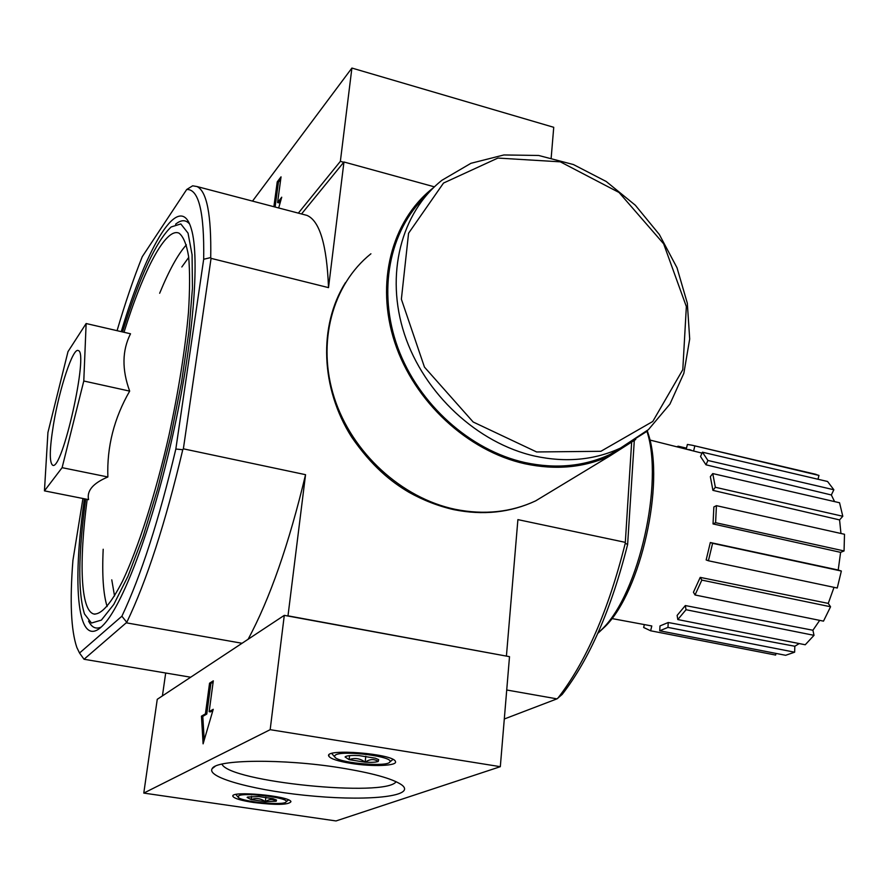 <?xml version="1.0" encoding="UTF-8"?>
<svg xmlns="http://www.w3.org/2000/svg" width="889" height="889" viewBox="0 0 889 889"><rect width="100%" height="100%" fill="white"/><g stroke="black" fill="none" stroke-linecap="round" stroke-linejoin="round"><path stroke-width="1.33" d="M504.296 719.001L556.97 698.865L562.181 694.431C589.496 659.149 611.31 609.165 627.623 544.49L634.29 440.655M84.411 498.785C71.765 586.662 77.387 650.904 102.424 625.912C121.949 607.343 151.886 528.833 172.466 436.71C193.124 344.599 200.203 257.777 191.313 228.873C180.078 189.668 147.296 244.631 121.248 331.641M287.969 616.033L305.549 474.682L183.367 448.823L182.767 449.723C165.321 523.343 146.663 580.884 126.783 622.333L121.893 616.21C140.984 575.794 158.964 520.065 175.833 449.034L203.681 259.266C204.403 212.115 198.747 188.857 186.701 189.501L142.262 256.688C133.572 278.401 125.171 303.071 117.07 330.675M121.893 616.21L79.532 653.026L76.843 647.47C71.02 630.334 69.709 601.308 72.92 560.37L82.944 498.496M44.45 490.861L88.578 499.618C86.622 490.761 93.056 483.216 107.869 476.971C106.802 446.845 114.07 418.219 129.672 391.116C121.815 369.568 122.093 350.455 130.516 333.786L86.133 323.529L83.788 381.003L62.108 467.67L44.45 490.861L47.928 432.499L67.997 351.633L86.133 323.529M101.246 627.023C95.923 629.49 91.7 627.512 88.578 621.055M175.578 224.228C181.1 219.661 185.768 219.583 189.568 223.984M186.701 189.501L192.646 185.812L196.991 186.546C206.859 191.202 211.426 214.882 210.715 257.577L211.06 258.355L328.519 287.625L343.954 161.987L301.538 213.96M126.783 622.333L84.033 659.26L79.532 653.026M434.399 186.834L343.954 161.987M242.064 643.269L126.894 622.933M190.691 677.218L84.033 659.26M556.97 698.865L506.719 689.997M288.203 615.877L506.141 656.049M557.647 698.454C585.895 662.183 608.432 610.454 625.256 543.279L631.612 442.778M183.367 448.823L211.06 258.355M506.43 655.915L517.898 519.621L625.156 542.323M162.42 695.898L165.687 673.006M303.271 214.416L306.938 215.382C319.662 220.783 326.852 244.864 328.519 287.625M305.549 474.682C288.947 544.09 269.812 598.953 248.12 639.258M210.715 257.577L203.681 259.266M175.833 449.034L182.767 449.723M625.256 543.279L627.623 544.49M85.677 499.04C78.265 554.236 77.865 592.53 84.477 613.932L91.478 623.045L101.39 620.1L113.792 604.431L127.949 576.272L142.94 536.978L157.62 489.083L170.844 436.121L181.545 382.237L188.901 331.664L192.446 288.214L192.08 254.765L188.035 233.118L180.823 223.939L171.11 226.973C155.908 241.564 139.706 276.546 122.504 331.93M87.178 499.34C78.865 561.892 80.543 610.432 93.767 613.988C101.313 614.81 110.936 603.787 122.649 580.928C138.306 547.891 155.575 494.106 168.954 435.432C178.689 390.349 185.201 349.321 188.468 312.328C189.89 289.836 189.935 271.223 188.612 256.465C186.534 244.231 183.345 236.463 179.033 233.174C165.865 227.062 143.307 270.3 124.004 332.275M129.672 391.116L83.788 381.003M107.869 476.971L62.108 467.67M53.473 424.531C49.562 448.723 49.262 462.258 52.573 465.158C62.03 472.459 89.133 351.411 78.232 350.577C73.031 347.266 59.363 388.626 53.473 424.531M813.502 473.77L818.947 475.426L818.013 479.249M827.57 481.494L833.849 489.761L831.348 494.973L705.977 464.803L700.521 456.502L702.432 452.19L827.57 481.494M834.582 501.607L831.348 494.973M839.549 502.752L842.794 516.265L839.572 519.909L712.922 490.361L710.344 476.648L712.756 473.57L839.549 502.752M840.961 533.489L839.572 519.909M844.494 534.278L844.061 550.936L840.605 552.358L713.034 523.932L713.867 506.941L716.434 505.663L844.494 534.278M710.322 542.534L712.6 543.312L708.411 560.77L706.155 559.948L710.322 542.534L838.216 570.016L840.605 552.358M838.216 570.016L841.35 571.038L837.249 588.018L708.411 560.77M700.221 577.383L701.832 580.106L695.031 594.974L693.442 592.23L700.221 577.383L828.259 603.398L834.015 587.329M828.259 603.398L830.559 606.765L823.492 621.144L695.031 594.974M685.33 605.553L686.03 609.721L677.807 619.555L677.129 615.399L685.33 605.553L812.913 630.245L819.691 620.366M812.913 630.245L814.013 635.335L805.245 644.758L677.807 619.555M668.239 622.511L667.961 627.401L659.716 630.779L660.005 625.923L668.239 622.511L794.833 646.247L799.233 643.569M794.833 646.247L794.633 652.193L785.643 655.293L659.716 630.779M776.019 653.415L775.619 655.06L650.637 630.79L643.647 627.49L644.347 624.578M702.021 453.134L649.892 440.033M688.797 449.512L691.053 450.056M716.434 505.663L715.601 522.688L844.061 550.936M715.601 522.688L713.034 523.932M712.756 473.57L715.356 487.283L842.794 516.265M715.356 487.283L712.922 490.361M702.432 452.19L707.911 460.469L833.849 489.761M707.911 460.469L705.977 464.803M686.319 448.912L687.386 444.444L692.175 445.245L818.947 475.426M694.754 446.234L693.598 451.079M677.096 446.656L678.174 446.2L686.497 448.156M678.174 446.2L678.129 446.911M651.793 625.967L650.637 630.79M667.961 627.401L794.633 652.193M686.03 609.721L814.013 635.335M701.832 580.106L830.559 606.765M712.6 543.312L841.35 571.038M598.075 633.135L605.465 626.212C640.836 591.207 664.883 483.816 648.414 434.354L647.259 430.654M597.819 633.357L602.809 628.445C639.08 592.563 663.827 482.049 646.948 431.332L620.489 448.078L648.459 429.598L669.928 404.106L683.852 373.291L689.697 339.009L687.319 303.182L676.996 267.733L659.349 234.507L635.335 205.237L606.198 181.478L573.405 164.543L538.667 155.475L503.863 154.964L470.948 163.298L441.966 180.256C401.128 212.56 384.881 274.745 404.473 334.242C424.009 393.716 477.649 443.355 534.922 456.124C566.026 462.769 594.541 460.08 620.489 448.078L609.932 454.479L625.945 445.333M336.031 820.947L143.785 793.088L157.253 699.31L284.291 615.355L509.508 656.671L500.318 766.685L336.031 820.947M205.426 713.856L201.447 716.167L203.103 743.837L213.238 709.3L209.159 711.678L213.304 680.841L209.56 683.197L205.426 713.856L206.77 714.067L202.792 716.39L201.447 716.167M143.785 793.088L270.167 729.68L284.291 615.355M270.167 729.68L500.318 766.685M351.011 763.395C338.009 761.251 330.608 758.839 328.808 756.172C323.563 748.116 393.716 753.672 395.416 761.462C398.083 765.885 372.513 766.918 351.011 763.395M253.609 802.489C241.375 800.611 234.485 798.589 232.951 796.433C229.029 790.365 290.103 795.888 290.947 801.678C288.614 804.945 276.168 805.212 253.609 802.489M340.109 767.774C283.28 758.606 216.094 759.395 212.193 768.618C205.737 777.897 258.966 791.577 315.095 796.255C371.335 801.2 416.663 795.977 401.684 784.865C392.66 778.664 372.135 772.974 340.109 767.774M221.95 764.107C229.051 781.898 385.87 797.589 396.105 781.709M202.792 716.39L204.214 740.037M212.882 710.522L210.515 711.889L209.159 711.678M213.149 682.007L210.893 683.419L209.56 683.197M210.893 683.419L206.77 714.067M272.934 798.655L276.512 800.056L276.212 801.222C272.901 798.8 269.267 798.955 265.322 801.678C260.933 798.422 256.199 797.722 251.131 799.589L247.131 797.411L247.687 797.022L258.61 796.544L272.934 798.655M276.212 801.222L265.322 801.678L251.131 799.589L251.531 796.433M238.73 795.711C245.464 792.155 290.114 797.989 286.069 801.845C284.747 805.79 243.075 802.022 238.341 797.533L238.73 795.711M265.855 797.289L265.322 801.678M375.302 758.184L378.67 759.639L378.225 761.462C374.191 758.761 369.835 759.006 365.157 762.184C360.167 758.417 354.811 757.572 349.121 759.662L345.088 756.972L345.954 756.372C348.321 755.517 352.7 755.261 359.078 755.606L375.302 758.184M378.225 761.462C375.791 762.295 371.435 762.54 365.157 762.184L349.121 759.662L349.555 755.639M335.809 754.761C344.821 750.138 394.772 756.85 389.815 761.973C388.026 767.096 341.787 763.418 335.264 757.639L334.297 756.083L335.809 754.761M334.32 756.483L331.741 753.494M365.79 756.261L365.157 762.184M278.679 207.97L281.724 197.202L277.59 202.536L281.035 176.844L277.235 181.867L273.879 206.715M252.509 201.114L351.9 68.053L553.736 127.305L551.191 157.764M298.348 213.127L340.365 161.353L351.9 68.053M340.365 161.353L343.721 162.276M280.88 200.181L278.802 202.848L277.59 202.536M280.724 179.178L278.435 182.189L277.235 181.867M278.435 182.189L275.09 207.026M425.653 196.091C389.226 230.629 377.192 291.314 397.872 347.799C418.563 404.262 470.181 450.412 525.055 462.58C555.881 469.114 584.173 466.414 609.932 454.479M433.565 187.635L432.343 188.59C391.538 220.972 375.269 283.091 394.772 342.421C414.23 401.728 467.747 451.145 524.955 463.78C555.969 470.337 584.44 467.636 610.365 455.657L635.746 439.455M111.77 579.85L114.548 595.974M188.724 257.399L181.823 266.978M103.191 549.246C101.968 575.061 103.28 594.152 107.125 606.531M186.379 244.853C177.978 254.176 169.077 270.312 159.664 293.259M536.612 451.956L600.875 451.301L652.77 421.475L682.796 369.691L686.352 306.572L663.639 243.797L619.044 192.48L560.326 161.831L497.884 158.064L443.511 183.056L408.573 233.229L401.372 299.193L424.453 367.101L473.159 421.997L536.612 451.956M370.913 253.787C332.286 284.669 316.551 342.832 334.297 397.805C351.988 452.779 401.595 498.129 455.19 509.319C484.249 515.12 511.064 512.308 535.623 500.885L555.614 488.783M306.938 215.382L196.991 186.546M94.979 614.199L93.767 613.988M651.67 625.945L611.854 618.544M692.175 445.245L816.08 474.37M648.414 434.354L646.948 431.332M605.465 626.212L602.809 628.445M215.116 766.362L212.193 768.618M232.951 796.433L233.04 795.711M328.808 756.172L328.941 755.005M286.069 801.845L288.503 799.911M237.774 796.822L235.896 794.477M345.699 756.483L345.088 756.972M389.815 761.973L392.96 759.428M345.399 282.713C318.351 325.985 320.64 388.304 351.644 437.066C372.002 466.636 391.438 481.938 408.851 492.217C423.242 500.274 438.199 506.074 453.701 509.63C483.071 515.564 510.386 512.642 535.623 500.885L610.365 455.657"/></g></svg>
